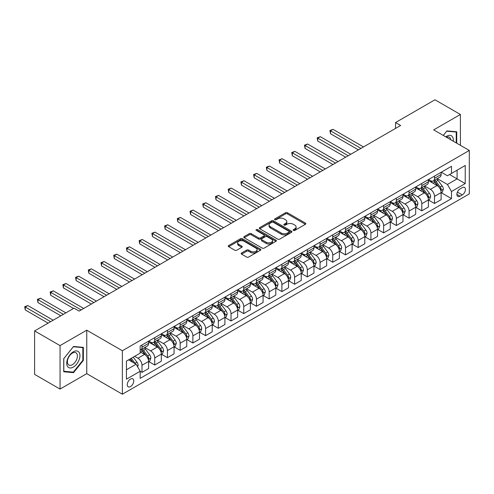 <?xml version="1.0" encoding="UTF-8"?>
<svg xmlns="http://www.w3.org/2000/svg" width="494" height="494" viewBox="0 0 494 494"><rect width="100%" height="100%" fill="white"/><g stroke="black" fill="none" stroke-linecap="round" stroke-linejoin="round"><path stroke-width="0.74" d="M293.424 230.408A0.988 0.568 0 0 0 294.819 230.408L305.428 224.282A1.414 0.815 0 0 0 305.842 223.708A1.414 0.815 0 0 0 305.428 223.127L287.452 212.753A1.414 0.815 0 0 0 285.458 212.753L274.849 218.879A0.988 0.568 0 0 0 274.559 219.28A0.988 0.568 0 0 0 274.849 219.682A0.988 0.568 0 0 0 276.245 219.682L277.616 218.891A4.52 2.612 0 0 1 284.007 218.891L285.507 219.756A4.52 2.612 0 0 1 286.829 221.602A4.52 2.612 0 0 1 285.507 223.449L284.136 224.239A0.988 0.568 0 0 0 283.846 224.64A0.988 0.568 0 0 0 284.136 225.048A0.988 0.568 0 0 0 285.532 225.048L286.903 224.251A4.52 2.612 0 0 1 293.294 224.251L294.795 225.116A4.52 2.612 0 0 1 296.116 226.962A4.52 2.612 0 0 1 294.795 228.808L293.424 229.599A0.988 0.568 0 0 0 293.133 230.006A0.988 0.568 0 0 0 293.424 230.408L293.424 229.599M130.509 386.58A4.607 2.655 120 0 0 133.516 382.523A4.607 2.655 120 0 0 132.812 378.83A4.607 2.655 120 0 0 130.509 379.059A4.607 2.655 120 0 0 127.501 383.116A4.607 2.655 120 0 0 128.205 386.808A4.607 2.655 120 0 0 130.509 386.58M241.615 252.996A1.414 0.815 0 0 0 241.202 253.57A1.414 0.815 0 0 0 241.615 254.151L246.66 257.059A1.414 0.815 0 0 0 248.655 257.059L260.443 250.254A1.414 0.815 0 0 0 260.857 249.68A1.414 0.815 0 0 0 260.443 249.106L242.468 238.726A1.414 0.815 0 0 0 240.467 238.726L228.685 245.53A1.414 0.815 0 0 0 228.271 246.105A1.414 0.815 0 0 0 228.685 246.679L234.78 250.199A1.414 0.815 0 0 0 236.774 250.199L241.819 247.29A1.414 0.815 0 0 0 242.233 246.71A1.414 0.815 0 0 0 241.819 246.136L238.793 244.388A3.779 2.18 0 0 1 237.688 242.85A3.779 2.18 0 0 1 240.022 240.831A3.779 2.18 0 0 1 244.141 241.307L255.972 248.136A3.779 2.18 0 0 1 257.078 249.68A3.779 2.18 0 0 1 254.75 251.693A3.779 2.18 0 0 1 250.631 251.224L248.655 250.081A1.414 0.815 0 0 0 246.66 250.081L241.615 252.996L241.615 254.151L246.66 251.261L246.66 250.081M86.759 330.19L60.052 345.609L34.617 330.924L34.617 374.39L60.052 389.074L86.759 373.655L122.37 394.212L122.37 350.746L86.759 330.19L86.759 373.655M460.396 145.31L460.396 114.472L433.689 129.891L469.3 150.448L122.37 350.746M460.396 114.472L434.961 99.788L395.54 122.549L395.54 128.421M34.617 330.924L74.044 308.163L79.133 311.097L400.628 125.482L395.54 122.549M277.721 239.127A1.414 0.815 0 0 0 279.715 239.127L291.497 232.328A1.414 0.815 0 0 0 291.911 231.748A1.414 0.815 0 0 0 291.497 231.173L273.522 220.793A1.414 0.815 0 0 0 271.527 220.793L259.745 227.598A1.414 0.815 0 0 0 259.331 228.172A1.414 0.815 0 0 0 259.745 228.753L277.721 239.127M256.695 230.624A0.988 0.568 0 0 1 257.695 230.76L275.955 241.3L264.185 248.093A1.414 0.815 0 0 1 262.191 248.093L244.215 237.719L244.215 236.564A1.414 0.815 0 0 0 243.801 237.139A1.414 0.815 0 0 0 244.215 237.719M244.215 236.564L249.254 233.65A1.414 0.815 0 0 1 251.255 233.65L258.547 237.861A1.414 0.815 0 0 0 260.542 237.861L263.889 235.928A1.414 0.815 0 0 0 264.302 235.354A1.414 0.815 0 0 0 263.889 234.774L256.3 230.395A0.988 0.568 0 0 1 256.009 229.988A0.988 0.568 0 0 1 256.621 229.463A0.988 0.568 0 0 1 257.695 229.587L275.973 240.14A1.414 0.815 0 0 1 276.387 240.714A1.414 0.815 0 0 1 275.973 241.288L275.973 240.14M462.279 187.627L460.044 188.924A4.458 2.575 120 0 0 457.129 192.851A4.458 2.575 120 0 0 457.815 196.427A4.458 2.575 120 0 0 460.044 196.204L462.279 194.914A4.458 2.575 120 0 0 465.194 190.98A4.458 2.575 120 0 0 464.508 187.411A4.458 2.575 120 0 0 462.279 187.627M122.37 394.212L469.3 193.914L469.3 150.448M441.272 172.208L447.428 175.765L451.497 173.413L451.497 166.305L140.173 346.047L140.173 353.154L126.439 361.083L126.439 379.176L140.173 371.247L140.173 378.355L451.497 198.613L451.497 191.505L447.428 184.46L437.307 178.618M451.497 173.413L465.231 165.484L465.231 183.577L451.497 191.505M60.052 345.609L60.052 389.074M449.565 174.53L457.092 178.877L457.092 170.183L465.231 165.484M447.428 184.46L457.092 178.877L465.231 183.577M126.439 369.778L136.103 364.195L128.576 359.854M140.173 371.303L142.006 372.365L142.006 365.257A5.755 3.322 -120 0 0 137.937 358.206L134.677 356.328M142.006 372.365L148.62 368.543L148.62 361.435A5.755 3.322 -120 0 0 144.551 354.389L140.173 351.864M148.768 361.583L154.721 365.023L154.721 357.915A5.755 3.322 -120 0 0 150.651 350.864L144.81 347.492M154.721 365.023L161.334 361.2L161.334 354.093A5.755 3.322 -120 0 0 157.265 347.047L148.62 342.052M161.489 354.241L167.441 357.681L167.441 350.573A5.755 3.322 -120 0 0 163.372 343.521L157.524 340.15M167.441 357.681L174.055 353.858L174.055 346.751A5.755 3.322 -120 0 0 169.985 339.705L161.334 334.71M174.203 346.899L180.156 350.339L180.156 343.231A5.755 3.322 -120 0 0 176.086 336.179L170.245 332.808M180.156 350.339L186.769 346.516L186.769 339.409A5.755 3.322 -120 0 0 182.7 332.363L174.055 327.368M186.923 339.557L192.876 342.997L192.876 335.889A5.755 3.322 -120 0 0 188.807 328.837L182.959 325.466M192.876 342.997L199.49 339.174L199.49 332.067A5.755 3.322 -120 0 0 195.42 325.021L186.769 320.026M199.638 332.215L205.59 335.654L205.59 328.541A5.755 3.322 -120 0 0 201.521 321.495L195.68 318.124M205.59 335.654L212.204 331.832L212.204 324.725A5.755 3.322 -120 0 0 208.135 317.679L199.49 312.683M212.358 324.873L218.311 328.306L218.311 321.199A5.755 3.322 -120 0 0 214.242 314.153L208.394 310.782M218.311 328.306L224.924 324.49L224.924 317.383A5.755 3.322 -120 0 0 220.855 310.337L212.204 305.341M225.073 317.531L231.025 320.964L231.025 313.857A5.755 3.322 -120 0 0 226.956 306.811L221.114 303.44M231.025 320.964L237.639 317.148L237.639 310.041A5.755 3.322 -120 0 0 233.569 302.995L224.924 297.999M237.793 310.189L243.746 313.622L243.746 306.515A5.755 3.322 -120 0 0 239.676 299.469L233.829 296.097M243.746 313.622L250.359 309.806L250.359 302.699A5.755 3.322 -120 0 0 246.29 295.653L237.639 290.657M250.507 302.847L256.46 306.28L256.46 299.173A5.755 3.322 -120 0 0 252.391 292.127L246.549 288.755M256.46 306.28L263.074 302.464L263.074 295.356A5.755 3.322 -120 0 0 259.004 288.311L250.359 283.315M263.228 295.505L269.181 298.938L269.181 291.831A5.755 3.322 -120 0 0 265.111 284.785L259.264 281.407M269.181 298.938L275.794 295.122L275.794 288.014A5.755 3.322 -120 0 0 271.725 280.969L263.074 275.973M275.942 288.163L281.895 291.596L281.895 284.488A5.755 3.322 -120 0 0 277.826 277.443L271.984 274.065M281.895 291.596L288.508 287.78L288.508 280.672A5.755 3.322 -120 0 0 284.439 273.62L275.794 268.631M288.663 280.82L294.615 284.254L294.615 277.146A5.755 3.322 -120 0 0 290.546 270.101L284.698 266.723M294.615 284.254L301.229 280.438L301.229 273.33A5.755 3.322 -120 0 0 297.16 266.278L288.508 261.289M301.377 273.478L307.33 276.912L307.33 269.804A5.755 3.322 -120 0 0 303.26 262.759L297.419 259.381M307.33 276.912L313.943 273.096L313.943 265.988A5.755 3.322 -120 0 0 309.874 258.936L301.229 253.947M314.098 266.136L320.05 269.57L320.05 262.462A5.755 3.322 -120 0 0 315.981 255.417L310.133 252.039M320.05 269.57L326.664 265.753L326.664 258.646A5.755 3.322 -120 0 0 322.594 251.594L313.943 246.605M326.812 258.794L332.765 262.228L332.765 255.12A5.755 3.322 -120 0 0 328.695 248.074L322.854 244.697M332.765 262.228L339.378 258.411L339.378 251.304A5.755 3.322 -120 0 0 335.309 244.252L326.664 239.263M339.532 251.452L345.485 254.885L345.485 247.778A5.755 3.322 -120 0 0 341.416 240.732L335.568 237.355M345.485 254.885L352.099 251.069L352.099 243.962A5.755 3.322 -120 0 0 348.029 236.91L339.378 231.921M352.247 244.11L358.199 247.543L358.199 240.436A5.755 3.322 -120 0 0 354.13 233.39L348.289 230.013M358.199 247.543L364.813 243.727L364.813 236.62A5.755 3.322 -120 0 0 360.744 229.568L352.099 224.579M364.967 236.768L370.92 240.201L370.92 233.094A5.755 3.322 -120 0 0 366.851 226.042L361.003 222.671M370.92 240.201L377.533 236.385L377.533 229.278A5.755 3.322 -120 0 0 373.464 222.226L364.813 217.237M377.682 229.42L383.634 232.859L383.634 225.752A5.755 3.322 -120 0 0 379.565 218.7L373.723 215.328M383.634 232.859L390.248 229.043L390.248 221.936A5.755 3.322 -120 0 0 386.178 214.884L377.533 209.894M390.402 222.078L396.355 225.517L396.355 218.41A5.755 3.322 -120 0 0 392.285 211.358L386.438 207.986M396.355 225.517L402.968 221.701L402.968 214.594A5.755 3.322 -120 0 0 398.899 207.542L390.248 202.552M403.116 214.736L409.069 218.175L409.069 211.068A5.755 3.322 -120 0 0 405 204.016L399.158 200.644M409.069 218.175L415.682 214.359L415.682 207.252A5.755 3.322 -120 0 0 411.613 200.2L402.968 195.21M415.837 207.394L421.79 210.833L421.79 203.726A5.755 3.322 -120 0 0 417.72 196.674L411.873 193.302M421.79 210.833L428.403 207.017L428.403 199.909A5.755 3.322 -120 0 0 424.334 192.858L415.682 187.862M428.551 200.051L434.504 203.491L434.504 196.384A5.755 3.322 -120 0 0 430.435 189.332L424.593 185.96M434.504 203.491L441.117 199.669L441.117 192.561A5.755 3.322 -120 0 0 437.048 185.516L428.403 180.52M428.551 179.55L430.435 180.637A5.755 3.322 -120 0 0 433.312 180.928A5.755 3.322 -120 0 0 434.504 178.291L434.504 176.117M415.837 186.893L417.72 187.979A5.755 3.322 -120 0 0 420.598 188.27A5.755 3.322 -120 0 0 421.79 185.633L421.79 183.459M403.116 194.241L405 195.328A5.755 3.322 -120 0 0 407.877 195.612A5.755 3.322 -120 0 0 409.069 192.975L409.069 190.801M390.402 201.583L392.285 202.67A5.755 3.322 -120 0 0 395.163 202.954A5.755 3.322 -120 0 0 396.355 200.317L396.355 198.143M377.682 208.925L379.565 210.012A5.755 3.322 -120 0 0 382.442 210.296A5.755 3.322 -120 0 0 383.634 207.659L383.634 205.485M364.967 216.267L366.851 217.354A5.755 3.322 -120 0 0 369.728 217.638A5.755 3.322 -120 0 0 370.92 215.001L370.92 212.828M352.247 223.609L354.13 224.696A5.755 3.322 -120 0 0 357.008 224.98A5.755 3.322 -120 0 0 358.199 222.343L358.199 220.17M339.532 230.951L341.416 232.038A5.755 3.322 -120 0 0 344.293 232.322A5.755 3.322 -120 0 0 345.485 229.685L345.485 227.512M326.812 238.293L328.695 239.38A5.755 3.322 -120 0 0 331.573 239.664A5.755 3.322 -120 0 0 332.765 237.027L332.765 234.854M314.098 245.635L315.981 246.722A5.755 3.322 -120 0 0 318.858 247.006A5.755 3.322 -120 0 0 320.05 244.369L320.05 242.196M301.377 252.977L303.26 254.064A5.755 3.322 -120 0 0 306.138 254.348A5.755 3.322 -120 0 0 307.33 251.712L307.33 249.538M288.663 260.319L290.546 261.406A5.755 3.322 -120 0 0 293.424 261.69A5.755 3.322 -120 0 0 294.615 259.054L294.615 256.88M275.942 267.662L277.826 268.748A5.755 3.322 -120 0 0 280.703 269.032A5.755 3.322 -120 0 0 281.895 266.396L281.895 264.222M263.228 275.004L265.111 276.09A5.755 3.322 -120 0 0 267.989 276.374A5.755 3.322 -120 0 0 269.181 273.738L269.181 271.564M250.507 282.346L252.391 283.433A5.755 3.322 -120 0 0 255.268 283.717A5.755 3.322 -120 0 0 256.46 281.086L256.46 278.912M237.793 289.688L239.676 290.775A5.755 3.322 -120 0 0 242.554 291.059A5.755 3.322 -120 0 0 243.746 288.428L243.746 286.254M225.073 297.03L226.956 298.117A5.755 3.322 -120 0 0 229.834 298.401A5.755 3.322 -120 0 0 231.025 295.77L231.025 293.597M212.358 304.372L214.242 305.459A5.755 3.322 -120 0 0 217.119 305.743A5.755 3.322 -120 0 0 218.311 303.112L218.311 300.939M199.638 311.714L201.521 312.801A5.755 3.322 -120 0 0 204.399 313.085A5.755 3.322 -120 0 0 205.59 310.454L205.59 308.281M186.923 319.056L188.807 320.143A5.755 3.322 -120 0 0 191.684 320.427A5.755 3.322 -120 0 0 192.876 317.796L192.876 315.623M174.203 326.398L176.086 327.485A5.755 3.322 -120 0 0 178.964 327.769A5.755 3.322 -120 0 0 180.156 325.138L180.156 322.965M161.489 333.74L163.372 334.827A5.755 3.322 -120 0 0 166.25 335.111A5.755 3.322 -120 0 0 167.441 332.481L167.441 330.307M148.768 341.082L150.651 342.169A5.755 3.322 -120 0 0 153.529 342.453A5.755 3.322 -120 0 0 154.721 339.823L154.721 337.649M441.272 192.709L451.497 198.613M433.312 180.928L439.926 177.105A5.755 3.322 -120 0 0 441.117 174.475L441.117 172.301M420.598 188.27L427.211 184.447A5.755 3.322 -120 0 0 428.403 181.817L428.403 179.643M407.877 195.612L414.491 191.789A5.755 3.322 -120 0 0 415.682 189.159L415.682 186.985M395.163 202.954L401.776 199.131A5.755 3.322 -120 0 0 402.968 196.501L402.968 194.327M382.442 210.296L389.056 206.473A5.755 3.322 -120 0 0 390.248 203.843L390.248 201.669M369.728 217.638L376.342 213.822A5.755 3.322 -120 0 0 377.533 211.185L377.533 209.011M357.008 224.98L363.621 221.164A5.755 3.322 -120 0 0 364.813 218.527L364.813 216.353M344.293 232.322L350.907 228.506A5.755 3.322 -120 0 0 352.099 225.869L352.099 223.696M331.573 239.664L338.186 235.848A5.755 3.322 -120 0 0 339.378 233.211L339.378 231.038M318.858 247.006L325.472 243.19A5.755 3.322 -120 0 0 326.664 240.553L326.664 238.38M306.138 254.348L312.751 250.532A5.755 3.322 -120 0 0 313.943 247.895L313.943 245.722M293.424 261.69L300.037 257.874A5.755 3.322 -120 0 0 301.229 255.237L301.229 253.064M280.703 269.032L287.317 265.216A5.755 3.322 -120 0 0 288.508 262.58L288.508 260.406M267.989 276.374L274.602 272.558A5.755 3.322 -120 0 0 275.794 269.922L275.794 267.748M255.268 283.717L261.882 279.9A5.755 3.322 -120 0 0 263.074 277.264L263.074 275.09M242.554 291.059L249.167 287.242A5.755 3.322 -120 0 0 250.359 284.606L250.359 282.432M229.834 298.401L236.447 294.585A5.755 3.322 -120 0 0 237.639 291.948L237.639 289.774M217.119 305.743L223.733 301.927A5.755 3.322 -120 0 0 224.924 299.29L224.924 297.116M204.399 313.085L211.012 309.269A5.755 3.322 -120 0 0 212.204 306.632L212.204 304.458M191.684 320.427L198.298 316.611A5.755 3.322 -120 0 0 199.49 313.974L199.49 311.8M178.964 327.769L185.577 323.953A5.755 3.322 -120 0 0 186.769 321.316L186.769 319.143M166.25 335.111L172.863 331.295A5.755 3.322 -120 0 0 174.055 328.658L174.055 326.491M153.529 342.453L160.142 338.637A5.755 3.322 -120 0 0 161.334 336.006L161.334 333.833M140.173 350.03A5.755 3.322 -120 0 0 140.815 349.801L147.428 345.979A5.755 3.322 -120 0 0 148.62 343.349L148.62 341.175M140.815 349.801A5.755 3.322 -120 0 0 142.006 347.165L142.006 344.991M136.103 364.195L140.173 371.247M456.734 143.192L456.734 131.775L446.916 130.898L443.279 135.424M63.72 371.772L73.532 372.649L83.35 360.435L83.35 347.344L73.532 346.467L63.72 358.681L63.72 371.772M82.844 360.138L83.35 360.435M72.495 372.05L73.532 372.649M293.819 230.55L294.795 229.982A4.52 2.612 0 0 0 296.116 228.135L296.116 226.962M286.829 221.602L286.829 222.775A4.52 2.612 0 0 1 285.507 224.622L284.532 225.184M305.409 224.295L287.452 213.927A1.414 0.815 0 0 0 285.458 213.927L275.244 219.824M291.497 231.173L291.497 232.328L273.522 221.967A1.414 0.815 0 0 0 271.527 221.967L259.764 228.759L259.745 227.598M289.002 232.155A0.988 0.568 0 0 0 289.293 231.748A0.988 0.568 0 0 0 289.002 231.346L273.225 222.238A0.988 0.568 0 0 0 271.824 222.238L270.379 223.072A4.52 2.612 0 0 0 269.057 224.918A4.52 2.612 0 0 0 270.379 226.765L281.166 232.989A4.52 2.612 0 0 0 287.557 232.989L289.002 232.155L289.002 233.329A0.988 0.568 0 0 0 289.293 232.921L289.293 231.748M269.057 224.918L269.057 226.091A4.52 2.612 0 0 0 270.379 227.938L270.379 226.765M289.002 233.329L287.557 234.162A4.52 2.612 0 0 1 281.166 234.162L270.379 227.938M244.234 237.725L249.254 234.829L249.254 233.65M264.302 235.354L264.302 236.527A1.414 0.815 0 0 1 263.889 237.101L260.542 239.034A1.414 0.815 0 0 1 258.547 239.034L251.255 234.829A1.414 0.815 0 0 0 249.254 234.829M266.112 242.227A3.779 2.18 0 0 0 270.224 242.702A3.779 2.18 0 0 0 272.558 240.683A3.779 2.18 0 0 0 271.453 239.145L267.285 236.737A1.414 0.815 0 0 0 265.284 236.737L261.937 238.67A1.414 0.815 0 0 0 261.524 239.244A1.414 0.815 0 0 0 261.937 239.818L266.112 242.227L266.112 243.4A3.779 2.18 0 0 0 270.224 243.875A3.779 2.18 0 0 0 272.558 241.862L272.558 240.683M261.524 239.244L261.524 240.417A1.414 0.815 0 0 0 261.937 240.998L261.937 239.818M266.112 243.4L261.937 240.998M257.078 249.68L257.078 250.853A3.779 2.18 0 0 1 254.75 252.872A3.779 2.18 0 0 1 250.631 252.397L248.655 251.261A1.414 0.815 0 0 0 246.66 251.261M237.688 242.85L237.688 244.024A3.779 2.18 0 0 0 238.793 245.567L238.793 244.388M241.801 247.296L238.793 245.567M260.424 250.267L242.468 239.899A1.414 0.815 0 0 0 240.467 239.899L228.703 246.691L228.685 245.53M441.117 192.802L442.34 192.092L443.359 189.159A3.81 2.198 -120 0 0 442.142 185.911L437.98 180.359A11.004 6.354 -120 0 0 436.782 178.921M432.645 182.971A11.004 6.354 -120 0 0 430.391 180.619M440.772 190.462L441.296 189.319A3.81 2.198 -120 0 0 440.203 187.028L436.048 181.477A11.004 6.354 -120 0 0 434.85 180.038M433.825 180.631A9.139 5.273 60 0 1 435.325 182.335L438.839 187.028M363.491 146.922L333.018 129.329L330.48 130.799L330.48 133.738L358.403 149.861M433.627 180.742A11.004 6.354 60 0 1 434.831 182.181L437.591 185.874M330.48 133.738L329.918 130.478L360.947 148.391M329.918 130.478L333.018 129.329M428.403 200.144L429.619 199.434L430.638 196.501A3.81 2.198 -120 0 0 429.422 193.253L425.266 187.701A11.004 6.354 -120 0 0 424.062 186.263M419.931 190.314A11.004 6.354 -120 0 0 417.677 187.961M428.051 197.804L428.582 196.661A3.81 2.198 -120 0 0 427.489 194.37L423.333 188.819A11.004 6.354 -120 0 0 422.129 187.38M421.104 187.973A9.139 5.273 60 0 1 422.605 189.677L426.124 194.377M350.771 154.264L320.303 136.677L317.759 138.141L317.759 141.08L345.689 157.203M420.913 188.084A11.004 6.354 60 0 1 422.111 189.523L424.877 193.216M317.759 141.08L317.197 137.82L348.233 155.733M317.197 137.82L320.303 136.677M415.682 207.486L416.905 206.776L417.924 203.843A3.81 2.198 -120 0 0 416.708 200.595L412.546 195.044A11.004 6.354 -120 0 0 411.348 193.605M407.21 197.662A11.004 6.354 -120 0 0 404.957 195.303M415.337 205.146L415.862 204.003A3.81 2.198 -120 0 0 414.769 201.713L410.613 196.161A11.004 6.354 -120 0 0 409.415 194.722M408.39 195.315A9.139 5.273 60 0 1 409.89 197.02L413.404 201.719M338.057 161.606L307.583 144.02L305.045 145.483L305.045 148.422L332.968 164.545M408.192 195.426A11.004 6.354 60 0 1 409.396 196.865L412.157 200.558M305.045 148.422L304.483 145.162L335.512 163.076M304.483 145.162L307.583 144.02M402.968 214.828L404.185 214.124L405.204 211.185A3.81 2.198 -120 0 0 403.987 207.937L399.831 202.386A11.004 6.354 -120 0 0 398.627 200.947M394.496 205.004A11.004 6.354 -120 0 0 392.242 202.645M402.616 212.488L403.147 211.346A3.81 2.198 -120 0 0 402.054 209.055L397.898 203.503A11.004 6.354 -120 0 0 396.694 202.065M395.669 202.657A9.139 5.273 60 0 1 397.17 204.362L400.69 209.061M325.336 168.954L294.869 151.362L292.325 152.825L292.325 155.764L320.254 171.887M395.478 202.768A11.004 6.354 60 0 1 396.676 204.207L399.442 207.9M292.325 155.764L291.763 152.504L322.798 170.418M291.763 152.504L294.869 151.362M390.248 222.17L391.47 221.466L392.489 218.527A3.81 2.198 -120 0 0 391.273 215.279L387.111 209.728A11.004 6.354 -120 0 0 385.913 208.295M381.776 212.346A11.004 6.354 -120 0 0 379.522 209.987M389.902 219.836L390.427 218.688A3.81 2.198 -120 0 0 389.334 216.397L385.178 210.845A11.004 6.354 -120 0 0 383.98 209.407M382.955 209.999A9.139 5.273 60 0 1 384.456 211.704L387.969 216.403M312.622 176.296L282.148 158.704L279.61 160.167L279.61 163.106L307.534 179.229M382.757 210.111A11.004 6.354 60 0 1 383.962 211.549L386.722 215.242M279.61 163.106L279.048 159.846L310.078 177.76M279.048 159.846L282.148 158.704M453.257 141.185A9.355 5.397 120 0 0 452.442 136.745A9.355 5.397 120 0 0 445.767 136.863M450.756 139.74A7.083 4.088 120 0 0 450.12 137.943A7.083 4.088 120 0 0 449.324 137.202A7.083 4.088 120 0 0 446.415 137.233M443.297 135.436L446.712 131.188L456.228 132.034L456.228 142.902M455.598 131.67L456.228 132.034M73.334 351.802A9.355 5.397 120 0 0 66.721 363.257A9.355 5.397 120 0 0 73.334 367.079A9.355 5.397 120 0 0 79.942 355.624A9.355 5.397 120 0 0 73.334 351.802M72.402 353.124A7.083 4.088 120 0 0 67.777 359.36A7.083 4.088 120 0 0 68.864 365.035A7.083 4.088 120 0 0 72.402 364.689A7.083 4.088 120 0 0 77.027 358.446A7.083 4.088 120 0 0 75.946 352.772A7.083 4.088 120 0 0 72.402 353.124M82.844 360.293L73.334 372.124L63.819 371.272L63.819 358.588L73.334 346.757L82.844 347.609L82.844 360.293M82.214 347.245L82.844 347.609M377.533 229.512L378.75 228.808L379.769 225.869A3.81 2.198 -120 0 0 378.552 222.621L374.396 217.07A11.004 6.354 -120 0 0 373.192 215.637M369.061 219.688A11.004 6.354 -120 0 0 366.807 217.329M377.181 227.178L377.712 226.03A3.81 2.198 -120 0 0 376.619 223.739L372.464 218.187A11.004 6.354 -120 0 0 371.26 216.749M370.234 217.341A9.139 5.273 60 0 1 371.735 219.046L375.255 223.745M299.901 183.638L269.434 166.046L266.89 167.509L266.89 170.449L294.819 186.571M370.043 217.453A11.004 6.354 60 0 1 371.241 218.891L374.007 222.584M266.89 170.449L266.328 167.188L297.363 185.102M266.328 167.188L269.434 166.046M364.813 236.854L366.035 236.151L367.054 233.211A3.81 2.198 -120 0 0 365.838 229.963L361.676 224.418A11.004 6.354 -120 0 0 360.478 222.979M356.341 227.03A11.004 6.354 -120 0 0 354.087 224.671M364.467 234.52L364.992 233.372A3.81 2.198 -120 0 0 363.899 231.081L359.743 225.53A11.004 6.354 -120 0 0 358.545 224.091M357.52 224.684A9.139 5.273 60 0 1 359.021 226.388L362.534 231.087M287.187 190.98L256.713 173.388L254.175 174.857L254.175 177.791L282.099 193.914M357.323 224.795A11.004 6.354 60 0 1 358.527 226.233L361.287 229.926M254.175 177.791L253.613 174.53L284.643 192.444M253.613 174.53L256.713 173.388M352.099 244.197L353.315 243.493L354.334 240.553A3.81 2.198 -120 0 0 353.117 237.305L348.962 231.76A11.004 6.354 -120 0 0 347.757 230.321M343.626 234.372A11.004 6.354 -120 0 0 341.373 232.013M351.747 241.862L352.278 240.714A3.81 2.198 -120 0 0 351.185 238.423L347.029 232.872A11.004 6.354 -120 0 0 345.825 231.433M344.8 232.026A9.139 5.273 60 0 1 346.3 233.73L349.82 238.429M274.466 198.322L243.999 180.73L241.455 182.2L241.455 185.133L269.384 201.256M344.608 232.143A11.004 6.354 60 0 1 345.806 233.576L348.573 237.268M241.455 185.133L240.893 181.872L271.928 199.786M240.893 181.872L243.999 180.73M339.378 251.539L340.601 250.835L341.62 247.895A3.81 2.198 -120 0 0 340.403 244.647L336.241 239.102A11.004 6.354 -120 0 0 335.043 237.663M330.906 241.714A11.004 6.354 -120 0 0 328.652 239.355M339.032 249.204L339.557 248.056A3.81 2.198 -120 0 0 338.464 245.765L334.308 240.214A11.004 6.354 -120 0 0 333.11 238.775M332.085 239.368A9.139 5.273 60 0 1 333.586 241.072L337.106 245.771M261.752 205.665L231.278 188.072L228.741 189.542L228.741 192.475L256.664 208.598M331.888 239.485A11.004 6.354 60 0 1 333.092 240.918L335.852 244.61M228.741 192.475L228.179 189.214L259.208 207.134M228.179 189.214L231.278 188.072M326.664 258.881L327.88 258.177L328.899 255.237A3.81 2.198 -120 0 0 327.683 251.989L323.527 246.444A11.004 6.354 -120 0 0 322.323 245.005M318.192 249.056A11.004 6.354 -120 0 0 315.938 246.697M326.312 256.547L326.843 255.398A3.81 2.198 -120 0 0 325.75 253.107L321.594 247.556A11.004 6.354 -120 0 0 320.39 246.117M319.365 246.71A9.139 5.273 60 0 1 320.865 248.414L324.385 253.113M249.032 213.007L218.564 195.414L216.02 196.884L216.02 199.817L243.95 215.94M319.173 246.827A11.004 6.354 60 0 1 320.371 248.266L323.138 251.952M216.02 199.817L215.458 196.556L246.494 214.476M215.458 196.556L218.564 195.414M313.943 266.223L315.166 265.519L316.185 262.58A3.81 2.198 -120 0 0 314.968 259.331L310.806 253.786A11.004 6.354 -120 0 0 309.608 252.348M305.471 256.398A11.004 6.354 -120 0 0 303.217 254.04M313.597 263.889L314.122 262.74A3.81 2.198 -120 0 0 313.035 260.449L308.874 254.898A11.004 6.354 -120 0 0 307.676 253.459M306.651 254.052A9.139 5.273 60 0 1 308.151 255.756L311.671 260.455M236.317 220.349L205.844 202.756L203.306 204.226L203.306 207.159L231.229 223.282M306.453 254.169A11.004 6.354 60 0 1 307.657 255.608L310.417 259.294M203.306 207.159L202.744 203.899L233.773 221.818M202.744 203.899L205.844 202.756M301.229 273.565L302.445 272.861L303.464 269.922A3.81 2.198 -120 0 0 302.248 266.674L298.092 261.128A11.004 6.354 -120 0 0 296.888 259.69M292.757 263.74A11.004 6.354 -120 0 0 290.503 261.382M300.877 271.231L301.408 270.082A3.81 2.198 -120 0 0 300.315 267.791L296.159 262.24A11.004 6.354 -120 0 0 294.955 260.807M293.93 261.394A9.139 5.273 60 0 1 295.431 263.098L298.95 267.797M223.597 227.691L193.129 210.098L190.585 211.568L190.585 214.501L218.515 230.624M293.739 261.511A11.004 6.354 60 0 1 294.937 262.95L297.703 266.637M190.585 214.501L190.023 211.241L221.059 229.16M190.023 211.241L193.129 210.098M288.508 280.907L289.731 280.203L290.75 277.264A3.81 2.198 -120 0 0 289.533 274.016L285.371 268.47A11.004 6.354 -120 0 0 284.173 267.032M280.036 271.083A11.004 6.354 -120 0 0 277.782 268.724M288.163 278.573L288.687 277.43A3.81 2.198 -120 0 0 287.601 275.133L283.439 269.582A11.004 6.354 -120 0 0 282.241 268.149M281.216 268.736A9.139 5.273 60 0 1 282.716 270.44L286.236 275.139M210.882 235.033L180.409 217.44L177.871 218.91L177.871 221.843L205.794 237.966M281.018 268.853A11.004 6.354 60 0 1 282.222 270.292L284.982 273.979M177.871 221.843L177.309 218.583L208.338 236.503M177.309 218.583L180.409 217.44M275.794 288.249L277.011 287.545L278.029 284.606A3.81 2.198 -120 0 0 276.813 281.358L272.657 275.813A11.004 6.354 -120 0 0 271.453 274.374M267.322 278.425A11.004 6.354 -120 0 0 265.068 276.066M275.442 285.915L275.973 284.772A3.81 2.198 -120 0 0 274.88 282.475L270.724 276.93A11.004 6.354 -120 0 0 269.52 275.491M268.495 276.078A9.139 5.273 60 0 1 269.996 277.782L273.515 282.482M198.162 242.375L167.694 224.782L165.15 226.252L165.15 229.185L193.08 245.314M268.304 276.195A11.004 6.354 60 0 1 269.502 277.634L272.268 281.321M165.15 229.185L164.588 225.925L195.624 243.845M164.588 225.925L167.694 224.782M263.074 295.591L264.296 294.887L265.315 291.948A3.81 2.198 -120 0 0 264.099 288.7L259.937 283.155A11.004 6.354 -120 0 0 258.739 281.716M254.601 285.767A11.004 6.354 -120 0 0 252.348 283.408M262.728 293.257L263.253 292.115A3.81 2.198 -120 0 0 262.166 289.817L258.004 284.272A11.004 6.354 -120 0 0 256.806 282.834M255.781 283.42A9.139 5.273 60 0 1 257.281 285.131L260.801 289.824M185.448 249.717L154.974 232.124L152.436 233.594L152.436 236.527L180.359 252.656M255.583 283.537A11.004 6.354 60 0 1 256.787 284.976L259.548 288.663M152.436 236.527L151.874 233.273L182.904 251.187M151.874 233.273L154.974 232.124M250.359 302.933L251.576 302.229L252.595 299.29A3.81 2.198 -120 0 0 251.378 296.048L247.222 290.497A11.004 6.354 -120 0 0 246.018 289.058M241.887 293.109A11.004 6.354 -120 0 0 239.633 290.75M250.007 300.599L250.538 299.457A3.81 2.198 -120 0 0 249.445 297.16L245.29 291.614A11.004 6.354 -120 0 0 244.085 290.176M243.06 290.762A9.139 5.273 60 0 1 244.561 292.473L248.081 297.166M172.727 257.059L142.26 239.467L139.716 240.936L139.716 243.875L167.645 259.998M242.869 290.88A11.004 6.354 60 0 1 244.067 292.318L246.833 296.005M139.716 243.875L139.154 240.615L170.189 258.529M139.154 240.615L142.26 239.467M237.639 310.275L238.861 309.571L239.88 306.632A3.81 2.198 -120 0 0 238.664 303.39L234.502 297.839A11.004 6.354 -120 0 0 233.304 296.4M229.167 300.451A11.004 6.354 -120 0 0 226.913 298.092M237.293 307.941L237.818 306.799A3.81 2.198 -120 0 0 236.731 304.502L232.569 298.956A11.004 6.354 -120 0 0 231.371 297.518M230.346 298.104A9.139 5.273 60 0 1 231.847 299.815L235.366 304.508M160.013 264.401L129.539 246.809L127.001 248.278L127.001 251.218L154.925 267.34M230.148 298.222A11.004 6.354 60 0 1 231.353 299.66L234.113 303.347M127.001 251.218L126.439 247.957L157.469 265.871M126.439 247.957L129.539 246.809M224.924 317.617L226.141 316.913L227.16 313.974A3.81 2.198 -120 0 0 225.943 310.732L221.787 305.181A11.004 6.354 -120 0 0 220.583 303.742M216.452 307.793A11.004 6.354 -120 0 0 214.198 305.434M224.572 315.283L225.103 314.141A3.81 2.198 -120 0 0 224.01 311.844L219.855 306.299A11.004 6.354 -120 0 0 218.651 304.86M217.626 305.453A9.139 5.273 60 0 1 219.126 307.157L222.646 311.85M147.292 271.743L116.825 254.151L114.281 255.62L114.281 258.56L142.21 274.683M217.434 305.564A11.004 6.354 60 0 1 218.632 307.002L221.398 310.689M114.281 258.56L113.719 255.299L144.754 273.213M113.719 255.299L116.825 254.151M212.204 324.959L213.427 324.255L214.445 321.316A3.81 2.198 -120 0 0 213.229 318.074L209.067 312.523A11.004 6.354 -120 0 0 207.869 311.084M203.732 315.135A11.004 6.354 -120 0 0 201.478 312.776M211.858 322.625L212.383 321.483A3.81 2.198 -120 0 0 211.296 319.186L207.134 313.641A11.004 6.354 -120 0 0 205.936 312.202M204.911 312.795A9.139 5.273 60 0 1 206.412 314.499L209.931 319.192M134.578 279.085L104.104 261.493L101.566 262.962L101.566 265.902L129.49 282.025M204.714 312.906A11.004 6.354 60 0 1 205.918 314.345L208.678 318.031M101.566 265.902L101.004 262.641L132.034 280.555M101.004 262.641L104.104 261.493M199.49 332.301L200.706 331.598L201.725 328.658A3.81 2.198 -120 0 0 200.508 325.416L196.353 319.865A11.004 6.354 -120 0 0 195.149 318.426M191.017 322.477A11.004 6.354 -120 0 0 188.764 320.118M199.138 329.967L199.669 328.825A3.81 2.198 -120 0 0 198.576 326.528L194.42 320.983A11.004 6.354 -120 0 0 193.216 319.544M192.191 320.137A9.139 5.273 60 0 1 193.691 321.841L197.211 326.534M121.857 286.427L91.39 268.835L88.846 270.304L88.846 273.244L116.775 289.367M191.999 320.248A11.004 6.354 60 0 1 193.197 321.687L195.964 325.373M88.846 273.244L88.284 269.983L119.32 287.897M88.284 269.983L91.39 268.835M186.769 339.644L187.992 338.94L189.011 336.006A3.81 2.198 -120 0 0 187.794 332.758L183.632 327.207A11.004 6.354 -120 0 0 182.434 325.768M178.297 329.819A11.004 6.354 -120 0 0 176.043 327.46M186.423 337.309L186.948 336.167A3.81 2.198 -120 0 0 185.861 333.87L181.699 328.325A11.004 6.354 -120 0 0 180.501 326.886M179.476 327.479A9.139 5.273 60 0 1 180.977 329.183L184.497 333.876M109.143 293.769L78.676 276.177L76.132 277.647L76.132 280.586L104.055 296.709M179.279 327.59A11.004 6.354 60 0 1 180.483 329.029L183.243 332.715M76.132 280.586L75.57 277.325L106.599 295.239M75.57 277.325L78.676 276.177M174.055 346.986L175.271 346.282L176.29 343.349A3.81 2.198 -120 0 0 175.074 340.1L170.918 334.549A11.004 6.354 -120 0 0 169.714 333.11M165.583 337.161A11.004 6.354 -120 0 0 163.329 334.802M173.703 344.651L174.234 343.509A3.81 2.198 -120 0 0 173.141 341.218L168.985 335.667A11.004 6.354 -120 0 0 167.781 334.228M166.756 334.821A9.139 5.273 60 0 1 168.256 336.525L171.776 341.218M96.423 301.112L65.955 283.519L63.411 284.989L63.411 287.928L91.341 304.051M166.564 334.932A11.004 6.354 60 0 1 167.762 336.371L170.529 340.057M63.411 287.928L62.849 284.668L93.885 302.581M62.849 284.668L65.955 283.519M161.334 354.328L162.557 353.624L163.576 350.691A3.81 2.198 -120 0 0 162.359 347.443L158.197 341.891A11.004 6.354 -120 0 0 156.999 340.452M152.862 344.503A11.004 6.354 -120 0 0 150.608 342.144M160.988 351.994L161.513 350.851A3.81 2.198 -120 0 0 160.427 348.56L156.265 343.009A11.004 6.354 -120 0 0 155.067 341.57M154.042 342.163A9.139 5.273 60 0 1 155.542 343.867L159.062 348.56M83.708 308.454L53.241 290.861L50.697 292.331L50.697 295.27L73.532 308.454M153.844 342.274A11.004 6.354 60 0 1 155.048 343.713L157.808 347.399M50.697 295.27L50.135 292.01L81.164 309.923M50.135 292.01L53.241 290.861M148.62 361.67L149.836 360.966L150.855 358.033A3.81 2.198 -120 0 0 149.639 354.785L145.483 349.233A11.004 6.354 -120 0 0 144.279 347.795M148.268 359.336L148.799 358.193A3.81 2.198 -120 0 0 147.706 355.902L143.55 350.351A11.004 6.354 -120 0 0 142.346 348.912M141.321 349.505A9.139 5.273 60 0 1 142.822 351.209L146.341 355.902M65.906 312.863L40.52 298.203L37.976 299.673L37.976 302.612L60.818 315.796M141.13 349.616A11.004 6.354 60 0 1 142.328 351.055L145.094 354.748M37.976 302.612L37.414 299.352L63.362 314.326M37.414 299.352L40.52 298.203M137.628 366.844L138.141 365.375A3.81 2.198 -120 0 0 136.924 362.127L133.213 357.174M53.185 320.205L27.806 305.545L25.262 307.015L25.262 309.954L48.097 323.138M135.337 363.757A3.81 2.198 -120 0 0 134.992 363.244L131.281 358.292M130.323 358.842L132.991 362.398M130.058 358.996L132.318 362.016M25.262 309.954L24.7 306.694L50.641 321.674M24.7 306.694L27.806 305.545M137.937 358.206L144.551 354.389M150.651 350.864L157.265 347.047M163.372 343.521L169.985 339.705M176.086 336.179L182.7 332.363M188.807 328.837L195.42 325.021M201.521 321.495L208.135 317.679M214.242 314.153L220.855 310.337M226.956 306.811L233.569 302.995M239.676 299.469L246.29 295.653M252.391 292.127L259.004 288.311M265.111 284.785L271.725 280.969M277.826 277.443L284.439 273.62M290.546 270.101L297.16 266.278M303.26 262.759L309.874 258.936M315.981 255.417L322.594 251.594M328.695 248.074L335.309 244.252M341.416 240.732L348.029 236.91M354.13 233.39L360.744 229.568M366.851 226.042L373.464 222.226M379.565 218.7L386.178 214.884M392.285 211.358L398.899 207.542M405 204.016L411.613 200.2M417.72 196.674L424.334 192.858M430.435 189.332L437.048 185.516M434.504 178.291L441.117 174.475M434.504 196.384L441.117 192.561M421.79 203.726L428.403 199.909M421.79 185.633L428.403 181.817M409.069 211.068L415.682 207.252M409.069 192.975L415.682 189.159M396.355 218.41L402.968 214.594M396.355 200.317L402.968 196.501M383.634 225.752L390.248 221.936M383.634 207.659L390.248 203.843M370.92 233.094L377.533 229.278M370.92 215.001L377.533 211.185M358.199 240.436L364.813 236.62M358.199 222.343L364.813 218.527M345.485 247.778L352.099 243.962M345.485 229.685L352.099 225.869M332.765 255.12L339.378 251.304M332.765 237.027L339.378 233.211M320.05 262.462L326.664 258.646M320.05 244.369L326.664 240.553M307.33 269.804L313.943 265.988M307.33 251.712L313.943 247.895M294.615 277.146L301.229 273.33M294.615 259.054L301.229 255.237M281.895 284.488L288.508 280.672M281.895 266.396L288.508 262.58M269.181 291.831L275.794 288.014M269.181 273.738L275.794 269.922M256.46 299.173L263.074 295.356M256.46 281.086L263.074 277.264M243.746 306.515L250.359 302.699M243.746 288.428L250.359 284.606M231.025 313.857L237.639 310.041M231.025 295.77L237.639 291.948M218.311 321.199L224.924 317.383M218.311 303.112L224.924 299.29M205.59 328.541L212.204 324.725M205.59 310.454L212.204 306.632M192.876 335.889L199.49 332.067M192.876 317.796L199.49 313.974M180.156 343.231L186.769 339.409M180.156 325.138L186.769 321.316M167.441 350.573L174.055 346.751M167.441 332.481L174.055 328.658M154.721 357.915L161.334 354.093M154.721 339.823L161.334 336.006M142.006 365.257L148.62 361.435M142.006 347.165L148.62 343.349M457.401 192.098L462.279 194.914M456.888 194.383L460.044 196.204M294.795 229.982L294.795 228.808M284.136 225.048L284.136 224.239M285.507 224.622L285.507 223.449M274.849 219.682L274.849 218.879M285.458 213.927L285.458 212.753M287.452 213.927L287.452 212.753M305.428 224.282L305.428 223.127M271.527 221.967L271.527 220.793M273.522 221.967L273.522 220.793M281.166 234.162L281.166 232.989M287.557 234.162L287.557 232.989M251.255 234.829L251.255 233.65M258.547 239.034L258.547 237.861M260.542 239.034L260.542 237.861M263.889 237.101L263.889 235.928M257.695 230.76L257.695 229.587M248.655 251.261L248.655 250.081M250.631 252.397L250.631 251.224M241.819 247.29L241.819 246.136M240.467 239.899L240.467 238.726M242.468 239.899L242.468 238.726M260.443 250.254L260.443 249.106M440.833 190.672L443.334 189.233M436.048 181.477L437.98 180.359M433.053 183.206L434.831 182.181M440.203 187.028L442.142 185.911M439.907 188.517L441.296 189.319M428.119 198.014L430.614 196.575M423.333 188.819L425.266 187.701M420.332 190.548L422.111 189.523M427.489 194.37L429.422 193.253M427.187 195.859L428.582 196.661M415.398 205.356L417.899 203.917M410.613 196.161L412.546 195.044M407.618 197.89L409.396 196.865M414.769 201.713L416.708 200.595M414.472 203.201L415.862 204.003M402.684 212.698L405.179 211.259M397.898 203.503L399.831 202.386M394.897 205.232L396.676 204.207M402.054 209.055L403.987 207.937M401.752 210.543L403.147 211.346M389.964 220.04L392.464 218.601M385.178 210.845L387.111 209.728M382.183 212.574L383.962 211.549M389.334 216.397L391.273 215.279M389.037 217.885L390.427 218.688M377.249 227.382L379.744 225.943M372.464 218.187L374.396 217.07M369.463 219.916L371.241 218.891M376.619 223.739L378.552 222.621M376.317 225.227L377.712 226.03M364.529 234.724L367.03 233.285M359.743 225.53L361.676 224.418M356.748 227.265L358.527 226.233M363.899 231.081L365.838 229.963M363.603 232.569L364.992 233.372M351.814 242.066L354.309 240.627M347.029 232.872L348.962 231.76M344.028 234.607L345.806 233.576M351.185 238.423L353.117 237.305M350.882 239.911L352.278 240.714M339.094 249.408L341.595 247.969M334.308 240.214L336.241 239.102M331.313 241.949L333.092 240.918M338.464 245.765L340.403 244.647M338.168 247.253L339.557 248.056M326.38 256.757L328.874 255.312M321.594 247.556L323.527 246.444M318.593 249.291L320.371 248.266M325.75 253.107L327.683 251.989M325.447 254.595L326.843 255.398M313.659 264.099L316.16 262.654M308.874 254.898L310.806 253.786M305.879 256.633L307.657 255.608M313.035 260.449L314.968 259.331M312.733 261.937L314.122 262.74M300.945 271.441L303.44 269.996M296.159 262.24L298.092 261.128M293.158 263.975L294.937 262.95M300.315 267.791L302.248 266.674M300.012 269.279L301.408 270.082M288.224 278.783L290.725 277.338M283.439 269.582L285.371 268.47M280.444 271.317L282.222 270.292M287.601 275.133L289.533 274.016M287.298 276.621L288.687 277.43M275.51 286.125L278.005 284.68M270.724 276.93L272.657 275.813M267.723 278.659L269.502 277.634M274.88 282.475L276.813 281.358M274.578 283.964L275.973 284.772M262.789 293.467L265.29 292.022M258.004 284.272L259.937 283.155M255.009 286.001L256.787 284.976M262.166 289.817L264.099 288.7M261.863 291.306L263.253 292.115M250.075 300.809L252.57 299.364M245.29 291.614L247.222 290.497M242.288 293.343L244.067 292.318M249.445 297.16L251.378 296.048M249.143 298.648L250.538 299.457M237.355 308.151L239.856 306.706M232.569 298.956L234.502 297.839M229.574 300.685L231.353 299.66M236.731 304.502L238.664 303.39M236.428 305.99L237.818 306.799M224.64 315.493L227.135 314.048M219.855 306.299L221.787 305.181M216.854 308.028L218.632 307.002M224.01 311.844L225.943 310.732M223.708 313.332L225.103 314.141M211.92 322.835L214.421 321.39M207.134 313.641L209.067 312.523M204.139 315.37L205.918 314.345M211.296 319.186L213.229 318.074M210.994 320.674L212.383 321.483M199.206 330.177L201.7 328.732M194.42 320.983L196.353 319.865M191.419 322.712L193.197 321.687M198.576 326.528L200.508 325.416M198.273 328.022L199.669 328.825M186.485 337.519L188.986 336.074M181.699 328.325L183.632 327.207M178.704 330.054L180.483 329.029M185.861 333.87L187.794 332.758M185.559 335.364L186.948 336.167M173.771 344.861L176.265 343.416M168.985 335.667L170.918 334.549M165.984 337.396L167.762 336.371M173.141 341.218L175.074 340.1M172.838 342.706L174.234 343.509M161.05 352.203L163.551 350.765M156.265 343.009L158.197 341.891M153.27 344.738L155.048 343.713M160.427 348.56L162.359 347.443M160.124 350.048L161.513 350.851M148.336 359.546L150.831 358.107M143.55 350.351L145.483 349.233M140.549 352.08L142.328 351.055M147.706 355.902L149.639 354.785M147.403 357.39L148.799 358.193M137.147 366.005L138.116 365.449M134.992 363.244L136.924 362.127"/></g></svg>
